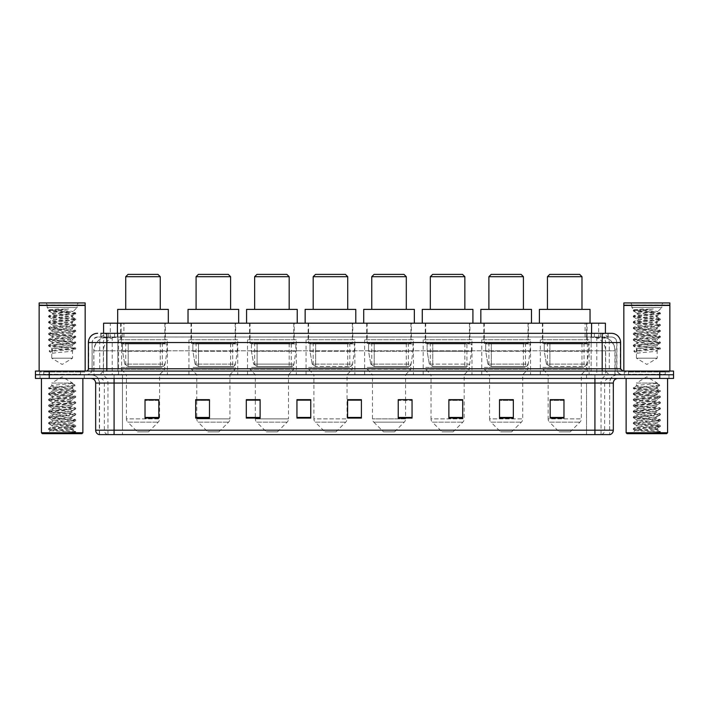 <?xml version="1.0" encoding="UTF-8"?>
<svg xmlns="http://www.w3.org/2000/svg" width="709" height="709" viewBox="0 0 709 709"><rect width="100%" height="100%" fill="white"/><g stroke="black" fill="none" stroke-linecap="round" stroke-linejoin="round"><path stroke-width="0.53" stroke-dasharray="3.54 2.66" d="M589.117 339.771L540.311 339.771L589.117 339.771L589.117 374.76L540.311 374.76L589.117 374.76M540.311 339.771L540.311 374.76M530.554 339.771L481.748 339.771L530.554 339.771L530.554 374.76L481.748 374.76L530.554 374.76M481.748 339.771L481.748 374.76M471.99 339.771L423.193 339.771L471.99 339.771L471.99 374.76L423.193 374.76L471.99 374.76M423.193 339.771L423.193 374.76M413.427 339.771L364.63 339.771L413.427 339.771L413.427 374.76L364.63 374.76L413.427 374.76M364.63 339.771L364.63 374.76M354.872 339.771L306.066 339.771L354.872 339.771L354.872 374.76L306.066 374.76L354.872 374.76M306.066 339.771L306.066 374.76M296.309 339.771L247.503 339.771L296.309 339.771L296.309 374.76L247.503 374.76L296.309 374.76M247.503 339.771L247.503 374.76M237.745 339.771L188.94 339.771L237.745 339.771L237.745 374.76L188.94 374.76L237.745 374.76M188.94 339.771L188.94 374.76M167.395 339.771L118.598 339.771L167.395 339.771L167.395 374.76L118.598 374.76L167.395 374.76M118.598 339.771L118.598 374.76M601.037 337.005L596.553 337.005L602.641 337.059L605.194 338.158L587.38 337.023L121.62 337.023L103.806 338.158L103.594 333.319L608.171 333.319L100.829 333.319L100.829 337.005L608.171 337.005L100.829 337.005M605.406 323.198L103.594 323.198M602.641 337.059A13.808 13.808 0 0 1 615.208 350.813L615.208 374.76L93.792 374.76L615.208 374.76M103.594 338.069L106.359 337.059L112.447 337.005L107.963 337.005M106.359 337.059A13.808 13.808 0 0 0 93.792 350.813L94.067 374.76M165.33 323.198L120.672 323.198L165.33 323.198L165.33 339.771L120.672 339.771L165.33 339.771M120.672 323.198L120.672 339.771M235.672 323.198L191.013 323.198L235.672 323.198L235.672 339.771L191.013 339.771L235.672 339.771M191.013 323.198L191.013 339.771M294.235 323.198L249.577 323.198L294.235 323.198L294.235 339.771L249.577 339.771L294.235 339.771M249.577 323.198L249.577 339.771M352.798 323.198L308.14 323.198L352.798 323.198L352.798 339.771L308.14 339.771L352.798 339.771M308.14 323.198L308.14 339.771M411.362 323.198L366.704 323.198L411.362 323.198L411.362 339.771L366.704 339.771L411.362 339.771M366.704 323.198L366.704 339.771M469.916 323.198L425.258 323.198L469.916 323.198L469.916 339.771L425.258 339.771L469.916 339.771M425.258 323.198L425.258 339.771M528.48 323.198L483.822 323.198L528.48 323.198L528.48 339.771L483.822 339.771L528.48 339.771M483.822 323.198L483.822 339.771M587.043 323.198L542.385 323.198L587.043 323.198L587.043 339.771L542.385 339.771L587.043 339.771M542.385 323.198L542.385 339.771M605.406 333.319L605.194 323.198M112.447 337.005L596.553 337.005M106.811 333.319L608.171 333.319L608.171 337.005M611.397 337.005L97.603 337.005L611.397 337.005A5.521 5.521 0 0 1 616.919 342.527L616.919 368.769L88.395 368.769M88.395 342.527L616.919 342.527L92.081 342.527L92.081 368.769A5.982 5.982 0 0 1 86.09 374.76L622.91 374.76L86.09 374.76M611.397 333.319L611.255 333.319A9.208 9.066 90 0 1 620.322 342.527L620.605 342.527M106.811 371.073L622.91 371.073L106.811 371.073M665.264 371.073L628.431 371.073L665.264 371.073L665.264 374.76L628.431 374.76L665.264 374.76L665.264 371.995L628.431 371.995L665.264 371.995M628.431 371.073L628.431 371.995M80.569 371.073L43.736 371.073L80.569 371.073L80.569 374.76L43.736 374.76L80.569 374.76L80.569 371.995L43.736 371.995L80.569 371.995M43.736 371.073L43.736 371.995M673.55 378.438L35.45 378.438L35.45 371.073L673.55 371.073M35.45 374.76L673.55 374.76L35.45 374.76M84.247 374.76L84.247 378.438L40.05 378.438L84.247 378.438L40.05 378.438L84.247 378.438L84.247 374.76L40.05 374.76L40.05 378.438L40.05 374.76L84.247 374.76M668.95 374.76L668.95 378.438L624.753 378.438L668.95 378.438L624.753 378.438L668.95 378.438L668.95 374.76L624.753 374.76L624.753 378.438L624.753 374.76L668.95 374.76M84.708 371.995L39.598 371.995L84.708 371.995L84.708 374.76L39.598 374.76L84.708 374.76M39.598 371.995L39.598 374.76M669.402 371.995L624.292 371.995L669.402 371.995L669.402 374.76L624.292 374.76L669.402 374.76M624.292 371.995L624.292 374.76M609.421 434.608L594.913 434.608L594.913 383.046L609.651 383.046L609.651 434.608L609.651 383.046A8.286 8.286 0 0 1 617.938 374.76L91.062 374.76L617.938 374.76M99.349 434.608L99.349 383.046L613.329 383.046M594.913 378.438L91.062 378.438L594.913 378.438M628.431 374.76L665.264 374.76L628.431 374.76M43.736 374.76L80.569 374.76L43.736 374.76M563.974 417.441L563.974 399.663L563.974 418.08L550.166 418.08L550.166 399.761L550.166 418.08L563.974 418.08L563.974 399.849L563.974 418.08L563.974 400.399L550.166 400.399L550.166 418.08L550.166 399.663L563.974 399.663L550.166 399.663L563.974 399.663L563.974 417.441L550.166 417.441M513.334 417.441L513.334 399.663L513.334 418.08L499.526 418.08L499.526 399.761L499.526 418.08L513.334 418.08L513.334 399.849L513.334 418.08L513.334 400.399L499.526 400.399L499.526 418.08L499.526 399.663L513.334 399.663L499.526 399.663L513.334 399.663L513.334 417.441L499.526 417.441M462.693 417.441L462.693 399.663L462.693 418.08L448.877 418.08L448.877 399.761L448.877 418.08L462.693 418.08L462.693 399.849L462.693 418.08L462.693 400.399L448.877 400.399L448.877 418.08L448.877 399.663L462.693 399.663L448.877 399.663L462.693 399.663L462.693 417.441L448.877 417.441M398.236 399.761L412.053 399.761L412.053 418.08L412.053 399.663L412.053 418.08L398.236 418.08L398.236 399.761L398.236 418.08L412.053 418.08L412.053 399.849L412.053 418.08L412.053 400.399L398.236 400.399L398.236 399.663L398.236 418.08L398.236 399.663L412.053 399.663L398.236 399.663L405.601 399.663L405.601 374.76L372.455 374.76L372.455 418.886A4.6 4.6 0 0 0 373.803 422.147L404.254 422.147L373.803 422.147L383.507 431.843L394.55 431.843L383.507 431.843M158.834 417.441L158.834 399.663L158.834 418.08L145.026 418.08L145.026 399.761L145.026 418.08L158.834 418.08L158.834 399.849L158.834 418.08L158.834 400.399L145.026 400.399L145.026 418.08L145.026 399.663L158.834 399.663L145.026 399.663L158.834 399.663L158.834 417.441L145.026 417.441M209.474 399.761L195.666 399.761L195.666 418.08L209.474 418.08L209.474 399.663L209.474 418.08L195.666 418.08L195.666 399.761L195.666 418.08L209.474 418.08L209.474 399.849L209.474 418.08L209.474 400.399L195.666 400.399L195.666 418.08L195.666 399.761L195.666 418.08L195.666 400.399L209.474 400.399L209.474 399.663L195.666 399.663L209.474 399.663L196.774 399.663L196.774 374.76L191.474 369.229L235.211 369.229L191.474 369.229L191.474 367.395L235.211 367.395L191.474 367.395M260.123 399.761L246.307 399.761L246.307 418.08L260.123 418.08L260.123 399.663L260.123 418.08L246.307 418.08L246.307 399.761L246.307 418.08L260.123 418.08L260.123 399.849L260.123 418.08L260.123 400.399L246.307 400.399L246.307 399.663L246.307 418.08L246.307 399.761L246.307 418.08L246.307 400.399L260.123 400.399L260.123 399.663L246.307 399.663L260.123 399.663L255.329 399.663L255.329 374.76L250.038 369.229L293.774 369.229L250.038 369.229L250.038 367.395L293.774 367.395L250.038 367.395M310.764 417.441L310.764 399.663L310.764 418.08L296.947 418.08L296.947 399.761L296.947 418.08L310.764 418.08L310.764 399.849L310.764 418.08L310.764 400.399L296.947 400.399L296.947 399.663L296.947 418.08L296.947 399.761L296.947 418.08L296.947 400.399L310.764 400.399L310.764 399.761L310.764 417.441L296.947 417.441L296.947 418.08L310.764 418.08L310.764 399.761L296.947 399.761L296.947 417.441M361.404 417.441L361.404 399.663L361.404 418.08L347.596 418.08L347.596 399.761L347.596 418.08L361.404 418.08L361.404 399.849L361.404 418.08L361.404 400.399L347.596 400.399L347.596 399.663L347.596 418.08L347.596 399.761L347.596 418.08L347.596 400.399L361.404 400.399L361.404 399.761L361.404 417.441L347.596 417.441L347.596 418.08L361.404 418.08L361.404 399.761L347.596 399.761L347.596 417.441M107.591 434.608A4.6 4.538 -90 0 1 104.329 430.186L104.329 383.046L122.462 383.046L122.462 430.186L95.945 430.186A4.6 4.538 -90 0 0 99.216 434.608L609.784 434.608A4.6 4.538 90 0 0 613.055 430.186L122.462 430.186L122.462 434.608L122.462 378.438M310.764 399.663L296.947 399.663L310.764 399.663M361.404 399.663L347.596 399.663L361.404 399.663M594.913 374.76L594.913 383.046L114.087 383.046L114.087 434.608L594.913 434.608M158.834 400.399L158.834 399.849L158.834 400.399L145.026 400.399L145.026 418.08L158.834 418.08L158.834 400.399M412.053 400.399L412.053 399.849L412.053 400.399L398.236 400.399L398.236 418.08L412.053 418.08L412.053 400.399M462.693 400.399L462.693 399.849L462.693 400.399L448.877 400.399L448.877 418.08L462.693 418.08L462.693 400.399M513.334 400.399L513.334 399.849L513.334 400.399L499.526 400.399L499.526 418.08L513.334 418.08L513.334 400.399M563.974 400.399L563.974 399.849L563.974 400.399L550.166 400.399L550.166 418.08L563.974 418.08L563.974 400.399M158.834 399.761L145.026 399.761M462.693 399.761L448.877 399.761M513.334 399.761L499.526 399.761M563.974 399.761L550.166 399.761M53.733 312.137L73.116 311.588C74.215 310.923 48.894 310.312 49.338 309.736L68.596 308.982C62.073 309.913 57.119 310.967 53.733 312.137L51.748 312.731C51.11 313.706 73.195 314.681 72.557 315.656C73.195 316.631 51.11 317.605 51.748 318.58C51.11 319.555 73.195 320.53 72.557 321.505C73.195 322.471 51.11 323.455 51.748 324.421C51.11 325.396 73.195 326.379 72.557 327.345C73.195 328.32 51.11 329.295 51.748 330.27C51.11 331.245 73.195 332.22 72.557 333.195C73.195 334.169 51.11 335.144 51.748 336.119C51.11 337.094 73.195 338.069 72.557 339.044C73.195 340.019 51.11 340.994 51.748 341.968C51.11 342.934 73.195 343.918 72.557 344.893C73.195 345.859 51.11 346.843 51.748 347.809L51.748 358.187L72.557 358.187L51.748 358.187L62.153 364.435L72.557 358.187L72.442 350.866L75.641 349.005L49.276 351.54L49.276 350.813L52.28 348.979L52.28 353.366L49.276 351.54M68.968 429.087L50.401 430.425C49.231 431.081 75.278 431.675 75.703 432.251L48.664 429.477L75.641 426.552L72.557 428.28L72.557 429.087L68.968 429.087L72.557 428.28C73.195 427.305 51.11 426.331 51.748 425.356C51.11 424.381 73.195 423.406 72.557 422.431C73.195 421.456 51.11 420.481 51.748 419.506C51.11 418.532 73.195 417.557 72.557 416.582C73.195 415.607 51.11 414.632 51.748 413.657C51.11 412.691 73.195 411.707 72.557 410.733C73.195 409.767 51.11 408.783 51.748 407.817C51.11 406.842 73.195 405.858 72.557 404.892C73.195 403.917 51.11 402.942 51.748 401.968C51.11 400.993 73.195 400.018 72.557 399.043C73.195 398.068 51.11 397.093 51.748 396.118C51.11 395.143 73.195 394.169 72.557 393.194L72.557 394.656C73.195 393.681 51.11 392.706 51.748 391.731C51.11 390.765 73.195 389.782 72.557 388.807C73.195 387.841 51.11 386.857 51.748 385.891L51.748 383.046L72.557 383.046L62.153 376.789L51.748 383.046L72.557 383.046L72.442 388.683L75.641 390.535L48.584 387.717L75.03 385.084L75.03 385.811L72.026 387.637L72.026 383.259L75.03 385.084M82.873 378.438L41.432 378.438L82.873 378.438M81.03 374.76L43.276 374.76L81.03 374.76A0.461 0.461 0 0 1 80.569 374.299L43.736 374.299L80.569 374.299L80.569 371.534A0.461 0.461 0 0 1 81.03 371.073L43.276 371.073L81.03 371.073M43.276 374.76A0.461 0.461 0 0 0 43.736 374.299L43.736 371.534A0.461 0.461 0 0 0 43.276 371.073M85.169 371.073L39.137 371.073L85.169 371.073M58.422 308.982L48.664 310.072L49.364 309.665L47.14 307.538L47.14 305.242L77.166 305.242L47.14 305.242A2.304 2.304 0 0 0 44.835 302.938L79.47 302.938L44.835 302.938M48.664 310.072L75.641 312.997L73.08 311.508L77.166 307.538L47.14 307.538L77.166 307.538L77.166 305.242A2.304 2.304 0 0 1 79.47 302.938M75.641 426.552L48.584 423.53L75.721 420.605L48.664 417.778L75.721 414.756L48.584 411.832L75.721 408.907L48.584 405.982L75.721 403.067L48.584 400.142L75.641 397.315L72.557 399.043L72.557 400.505C73.195 399.53 51.11 398.555 51.748 397.581C51.11 396.606 73.195 395.631 72.557 394.656L75.641 396.384L48.584 393.557L75.641 390.535M75.641 397.315L48.584 394.293L75.641 391.465L72.557 393.194C73.195 392.219 51.11 391.244 51.748 390.269L51.748 391.731L48.664 393.46M75.641 391.465L48.664 388.541L51.748 390.269C51.101 389.392 69.021 388.541 72.026 387.637M75.641 403.164L72.557 404.892L72.557 406.354C73.195 405.38 51.11 404.405 51.748 403.43C51.11 402.455 73.195 401.48 72.557 400.505L75.641 402.233L48.584 399.406L75.641 396.384M48.664 394.39L51.863 396.251L51.748 397.581L48.664 399.309M75.641 409.004L72.557 410.733L72.557 412.195C73.195 411.229 51.11 410.245 51.748 409.279C51.11 408.304 73.195 407.321 72.557 406.354L75.641 408.083L48.584 405.256L75.641 402.233M48.664 400.239L51.863 402.1L51.748 403.43L48.664 405.158M75.641 414.854L72.557 416.582L72.557 418.044C73.195 417.069 51.11 416.094 51.748 415.119C51.11 414.145 73.195 413.17 72.557 412.195L75.641 413.923L48.584 411.105L75.641 408.083M48.664 406.089L51.863 407.941L51.748 409.279L48.664 411.007M75.641 420.703L72.557 422.431L72.557 423.893C73.195 422.918 51.11 421.944 51.748 420.969C51.11 419.994 73.195 419.019 72.557 418.044L75.641 419.772L48.584 416.945L75.641 413.923M48.664 411.929L51.863 413.79L51.748 415.119L48.664 416.848M75.703 432.251L72.318 432.251L74.108 430.638L69.952 429.069C64.324 428.325 51.208 427.562 51.748 426.818C51.11 425.843 73.195 424.868 72.557 423.893L75.641 425.622L48.584 422.794L75.641 419.772M48.664 417.778L51.863 419.639L51.748 420.969L48.664 422.697M70.164 429.087L72.557 429.087L75.641 431.471L48.664 428.546L75.641 425.622M48.664 423.627L51.863 425.489L51.748 426.818L48.664 428.546M72.318 432.251L75.721 431.568L77.166 433.686L47.14 433.686L77.166 433.686M48.664 429.477L50.428 430.496L47.14 433.686M68.596 308.982L48.584 310.905L75.721 313.83L72.557 315.656L72.557 317.118C73.195 318.093 51.11 319.068 51.748 320.043C51.11 321.009 73.195 321.992 72.557 322.967C73.195 323.933 51.11 324.917 51.748 325.883C51.11 326.858 73.195 327.842 72.557 328.808C73.195 329.782 51.11 330.757 51.748 331.732C51.11 332.707 73.195 333.682 72.557 334.657C73.195 335.632 51.11 336.607 51.748 337.581C51.11 338.556 73.195 339.531 72.557 340.506C73.195 341.481 51.11 342.456 51.748 343.431C51.11 344.397 73.195 345.38 72.557 346.355C73.213 347.233 55.284 348.084 52.28 348.979M48.664 311.003L51.748 312.731L51.748 314.193C51.11 315.168 73.195 316.143 72.557 317.118L75.721 318.944L48.584 321.868L75.721 324.793L48.584 327.718L75.721 330.633L48.584 333.558L75.721 336.483L48.584 339.407L75.721 342.332L48.584 345.256L75.721 348.181L49.276 350.813M75.641 313.927L48.584 316.755L75.721 319.67L72.442 321.629L72.557 322.967L75.641 324.695M48.664 316.852L51.863 318.713L51.748 320.043L48.664 321.771M75.641 319.777L48.584 322.595L75.721 325.52L72.442 327.478L72.557 328.808L75.641 330.536M48.664 322.692L51.863 324.554L51.748 325.883L48.664 327.611M75.641 325.617L48.584 328.444L75.721 331.369L72.442 333.327L72.557 334.657L75.641 336.385M48.664 328.542L51.863 330.403L51.748 331.732L48.664 333.46M75.641 331.466L48.584 334.293L75.721 337.218L72.442 339.177L72.557 340.506L75.641 342.234M48.664 334.391L51.863 336.252L51.748 337.581L48.664 339.31M75.641 337.316L48.584 340.143L75.721 343.059L72.442 345.017L72.557 346.355L75.641 348.084M48.664 340.24L51.863 342.101L51.748 343.431L48.664 345.159M52.28 353.366C55.337 352.462 73.195 351.62 72.557 350.733C73.195 349.767 51.11 348.784 51.748 347.809L48.664 346.081L75.641 349.005M68.082 312.155C61.754 312.837 51.323 313.52 51.748 314.193L48.584 316.019L75.641 318.846M72.026 383.259C68.968 384.154 51.11 385.005 51.748 385.891L48.664 387.619M39.137 302.938L85.169 302.938M39.137 305.012L85.169 305.012M39.367 305.242L84.938 305.242M39.137 305.473L85.169 305.473M41.432 432.765L82.873 432.765M42.354 433.686L81.952 433.686M48.664 388.541L75.03 385.811M75.641 343.165L48.664 346.081M75.641 312.997L48.664 315.922M125.732 309.381L160.261 309.381L125.732 309.381M148.518 431.843L137.475 431.843L127.771 422.147L158.222 422.147L127.771 422.147A4.6 4.6 0 0 1 126.424 418.886L159.569 418.886A4.6 4.6 0 0 1 158.222 422.147L148.518 431.843L137.475 431.843M159.569 374.76L126.424 374.76L126.424 418.886L159.569 418.886L159.569 374.76L164.869 369.229L121.133 369.229L164.869 369.229L164.869 367.395L121.133 367.395L121.133 369.229L126.424 374.76L159.569 374.76M125.732 343.448L160.261 343.448L125.732 343.448L125.732 367.395L160.261 367.395L125.732 367.395M160.261 343.448L160.261 367.395M121.133 323.198L164.869 323.198L121.133 323.198L121.133 343.448L164.869 343.448L121.133 343.448M164.869 323.198L164.869 343.448M168.317 323.198L117.676 323.198L168.317 323.198M117.676 309.381L168.317 309.381M121.133 367.395L164.869 367.395M125.732 276.696L160.261 276.696M128.037 274.392L157.956 274.392M162.334 366.473L128.178 366.473L162.334 366.473A2.765 2.765 90 0 0 165.073 364.107L124.757 364.107L128.178 366.473L128.187 343.909L128.187 366.473L124.757 364.107L122.533 351.274L122.533 343.909L166.934 343.909L166.934 351.274L122.533 351.274L124.757 364.107L165.073 364.107C163.894 366.092 162.981 366.881 162.334 366.473L128.178 366.473L162.334 366.473L162.334 343.909L128.187 343.909L162.334 343.909M166.934 343.909L122.533 343.909L128.187 343.909L122.533 343.909L122.533 351.274L166.934 351.274L165.073 364.107M196.083 309.381L230.611 309.381L196.083 309.381M218.868 431.843L207.817 431.843L198.121 422.147L228.573 422.147L198.121 422.147A4.6 4.6 0 0 1 196.774 418.886L229.92 418.886A4.6 4.6 0 0 1 228.573 422.147L218.868 431.843L207.817 431.843M235.211 367.395L235.211 369.229L229.92 374.76L196.774 374.76L229.92 374.76L229.92 418.886L196.774 418.886L196.774 399.761M196.083 343.448L230.611 343.448L196.083 343.448L196.083 367.395L230.611 367.395L196.083 367.395M230.611 343.448L230.611 367.395M191.474 323.198L235.211 323.198L191.474 323.198L191.474 343.448L235.211 343.448L191.474 343.448M235.211 323.198L235.211 343.448M238.667 323.198L188.027 323.198L238.667 323.198M188.027 309.381L238.667 309.381M196.083 276.696L230.611 276.696M198.378 274.392L228.307 274.392M232.685 366.473L198.529 366.473L232.685 366.473A2.765 2.765 90 0 0 235.415 364.107L195.099 364.107L198.529 366.473L198.529 343.909L198.529 366.473L195.099 364.107L192.883 351.274L192.883 343.909L237.285 343.909L237.285 351.274L192.883 351.274L195.099 364.107L235.415 364.107C234.245 366.092 233.332 366.881 232.685 366.473L198.529 366.473L232.685 366.473L232.685 343.909L198.529 343.909L232.685 343.909M237.285 343.909L192.883 343.909L198.529 343.909L192.883 343.909L192.883 351.274L237.285 351.274L235.415 364.107M254.637 309.381L289.175 309.381L254.637 309.381M277.432 431.843L266.38 431.843L256.685 422.147L287.127 422.147L256.685 422.147A4.6 4.6 0 0 1 255.329 418.886L288.483 418.886A4.6 4.6 0 0 1 287.127 422.147L277.432 431.843L266.38 431.843M293.774 367.395L293.774 369.229L288.483 374.76L255.329 374.76L288.483 374.76L288.483 418.886L255.329 418.886L255.329 399.761M254.637 343.448L289.175 343.448L254.637 343.448L254.637 367.395L289.175 367.395L254.637 367.395M289.175 343.448L289.175 367.395M250.038 323.198L293.774 323.198L250.038 323.198L250.038 343.448L293.774 343.448L250.038 343.448M293.774 323.198L293.774 343.448M297.231 323.198L246.581 323.198L297.231 323.198M246.581 309.381L297.231 309.381M254.637 276.696L289.175 276.696M256.942 274.392L286.87 274.392M291.239 343.909L257.092 343.909L291.239 343.909L291.239 366.473L257.092 366.473L291.239 366.473A2.765 2.765 90 0 0 293.978 364.107L253.662 364.107L257.092 366.473L257.092 343.909L257.092 366.473L253.662 364.107L251.447 351.274L251.447 343.909L295.848 343.909L295.848 351.274L251.447 351.274L253.662 364.107L293.978 364.107C292.808 366.092 291.895 366.881 291.248 366.473L257.092 366.473L291.248 366.473M295.848 343.909L251.447 343.909L257.092 343.909L251.447 343.909L251.447 351.274L295.848 351.274L293.978 364.107M313.201 309.381L347.729 309.381L313.201 309.381M335.995 431.843L324.944 431.843L315.239 422.147L345.691 422.147L315.239 422.147A4.6 4.6 0 0 1 313.892 418.886L347.038 418.886A4.6 4.6 0 0 1 345.691 422.147L335.995 431.843L324.944 431.843M347.038 374.76L313.892 374.76L313.892 418.886L347.038 418.886L347.038 374.76L352.338 369.229L308.601 369.229L352.338 369.229L352.338 367.395L308.601 367.395L308.601 369.229L313.892 374.76L347.038 374.76M313.201 343.448L347.729 343.448L313.201 343.448L313.201 367.395L347.729 367.395L313.201 367.395M347.729 343.448L347.729 367.395M308.601 323.198L352.338 323.198L308.601 323.198L308.601 343.448L352.338 343.448L308.601 343.448M352.338 323.198L352.338 343.448M355.785 323.198L305.145 323.198L355.785 323.198M305.145 309.381L355.785 309.381M308.601 367.395L352.338 367.395M313.201 276.696L347.729 276.696M315.505 274.392L345.434 274.392M349.812 366.473L349.803 366.473A2.765 2.765 90 0 0 352.541 364.107L312.226 364.107L315.656 366.473L315.656 343.909L315.656 366.473L312.226 364.107L310.01 351.274L310.01 343.909L354.411 343.909L354.411 351.274L310.01 351.274L312.226 364.107L352.541 364.107C351.363 366.092 350.45 366.881 349.812 366.473L315.656 366.473L349.812 366.473L349.803 343.909L315.656 343.909L349.803 343.909M354.411 343.909L310.01 343.909L315.656 343.909L310.01 343.909L310.01 351.274L354.411 351.274L352.541 364.107M371.764 309.381L406.292 309.381L371.764 309.381M394.55 431.843L404.254 422.147A4.6 4.6 0 0 0 405.601 418.886L372.455 418.886L405.601 418.886L405.601 399.761M405.601 374.76L410.901 369.229L367.165 369.229L410.901 369.229L410.901 367.395L367.165 367.395L367.165 369.229L372.455 374.76L405.601 374.76M371.764 343.448L406.292 343.448L371.764 343.448L371.764 367.395L406.292 367.395L371.764 367.395M406.292 343.448L406.292 367.395M367.165 323.198L410.901 323.198L367.165 323.198L367.165 343.448L410.901 343.448L367.165 343.448M410.901 323.198L410.901 343.448M414.348 323.198L363.708 323.198L414.348 323.198M363.708 309.381L414.348 309.381M367.165 367.395L410.901 367.395M371.764 276.696L406.292 276.696M374.068 274.392L403.988 274.392M408.366 366.473L374.21 366.473L408.366 366.473A2.765 2.765 90 0 0 411.105 364.107L370.789 364.107L374.219 366.473L374.219 343.909L374.219 366.473L370.789 364.107L368.565 351.274L368.565 343.909L412.966 343.909L412.966 351.274L368.565 351.274L370.789 364.107L411.105 364.107C409.926 366.092 409.013 366.881 408.366 366.473L374.219 366.473L408.366 366.473L408.366 343.909L374.219 343.909L408.366 343.909M412.966 343.909L368.565 343.909L374.219 343.909L368.565 343.909L368.565 351.274L412.966 351.274L411.105 364.107M430.328 309.381L464.856 309.381L430.328 309.381M453.113 431.843L442.07 431.843L432.366 422.147L462.817 422.147L432.366 422.147A4.6 4.6 0 0 1 431.019 418.886L464.165 418.886A4.6 4.6 0 0 1 462.817 422.147L453.113 431.843L442.07 431.843M464.165 374.76L431.019 374.76L431.019 418.886L464.165 418.886L464.165 374.76L469.455 369.229L425.719 369.229L469.455 369.229L469.455 367.395L425.719 367.395L425.719 369.229L431.019 374.76L464.165 374.76M430.328 343.448L464.856 343.448L430.328 343.448L430.328 367.395L464.856 367.395L430.328 367.395M464.856 343.448L464.856 367.395M425.719 323.198L469.455 323.198L425.719 323.198L425.719 343.448L469.455 343.448L425.719 343.448M469.455 323.198L469.455 343.448M472.912 323.198L422.272 323.198L472.912 323.198M422.272 309.381L472.912 309.381M425.719 367.395L469.455 367.395M430.328 276.696L464.856 276.696M432.632 274.392L462.552 274.392M432.782 366.473L466.93 366.473A2.765 2.765 90 0 0 469.668 364.107L429.353 364.107L432.774 366.473L429.353 364.107L427.128 351.274L427.128 343.909L471.529 343.909L471.529 351.274L427.128 351.274L429.353 364.107L469.668 364.107C468.489 366.092 467.577 366.881 466.93 366.473L432.782 366.473L432.782 343.909L432.782 366.473M471.529 343.909L427.128 343.909L466.93 343.909L427.128 343.909L427.128 351.274L471.529 351.274L469.668 364.107M488.891 309.381L523.419 309.381L488.891 309.381M511.676 431.843L500.625 431.843L490.929 422.147L521.381 422.147L490.929 422.147A4.6 4.6 0 0 1 489.582 418.886L522.728 418.886A4.6 4.6 0 0 1 521.381 422.147L511.676 431.843L500.625 431.843M522.728 374.76L489.582 374.76L489.582 418.886L522.728 418.886L522.728 374.76L528.019 369.229L484.282 369.229L528.019 369.229L528.019 367.395L484.282 367.395L484.282 369.229L489.582 374.76L522.728 374.76M488.891 343.448L523.419 343.448L488.891 343.448L488.891 367.395L523.419 367.395L488.891 367.395M523.419 343.448L523.419 367.395M484.282 323.198L528.019 323.198L484.282 323.198L484.282 343.448L528.019 343.448L484.282 343.448M528.019 323.198L528.019 343.448M531.475 323.198L480.835 323.198L531.475 323.198M480.835 309.381L531.475 309.381M484.282 367.395L528.019 367.395M488.891 276.696L523.419 276.696M491.186 274.392L521.115 274.392M525.493 366.473L491.337 366.473L525.493 366.473A2.765 2.765 90 0 0 528.223 364.107L487.907 364.107L491.337 366.473L491.337 343.909L491.337 366.473L487.907 364.107L485.692 351.274L485.692 343.909L530.093 343.909L530.093 351.274L485.692 351.274L487.907 364.107L528.223 364.107C527.053 366.092 526.14 366.881 525.493 366.473L491.337 366.473L525.493 366.473L525.493 343.909L491.337 343.909L525.493 343.909M530.093 343.909L485.692 343.909L491.337 343.909L485.692 343.909L485.692 351.274L530.093 351.274L528.223 364.107M547.445 309.381L581.983 309.381L547.445 309.381M570.24 431.843L559.188 431.843L549.493 422.147L579.935 422.147L549.493 422.147A4.6 4.6 0 0 1 548.137 418.886L581.291 418.886A4.6 4.6 0 0 1 579.935 422.147L570.24 431.843L559.188 431.843M581.291 374.76L548.137 374.76L548.137 418.886L581.291 418.886L581.291 374.76L586.582 369.229L542.846 369.229L586.582 369.229L586.582 367.395L542.846 367.395L542.846 369.229L548.137 374.76L581.291 374.76M547.445 343.448L581.983 343.448L547.445 343.448L547.445 367.395L581.983 367.395L547.445 367.395M581.983 343.448L581.983 367.395M542.846 323.198L586.582 323.198L542.846 323.198L542.846 343.448L586.582 343.448L542.846 343.448M586.582 323.198L586.582 343.448M590.039 323.198L539.389 323.198L590.039 323.198M539.389 309.381L590.039 309.381M542.846 367.395L586.582 367.395M547.445 276.696L581.983 276.696M549.75 274.392L579.678 274.392M584.056 366.473L584.048 366.473A2.765 2.765 90 0 0 586.786 364.107L546.471 364.107L549.9 366.473L549.9 343.909L549.9 366.473L546.471 364.107L544.255 351.274L544.255 343.909L588.656 343.909L588.656 351.274L544.255 351.274L546.471 364.107L586.786 364.107C585.607 366.092 584.703 366.881 584.056 366.473L549.9 366.473L584.056 366.473L584.048 343.909L549.9 343.909L584.048 343.909M588.656 343.909L544.255 343.909L549.9 343.909L544.255 343.909L544.255 351.274L588.656 351.274L586.786 364.107M638.428 312.137L657.81 311.588C658.909 310.923 633.589 310.312 634.032 309.736L653.29 308.982C646.768 309.913 641.813 310.967 638.428 312.137L636.443 312.731C635.805 313.706 657.89 314.681 657.252 315.656C657.89 316.631 635.805 317.605 636.443 318.58C635.805 319.555 657.89 320.53 657.252 321.505C657.89 322.471 635.805 323.455 636.443 324.421C635.805 325.396 657.89 326.379 657.252 327.345C657.89 328.32 635.805 329.295 636.443 330.27C635.805 331.245 657.89 332.22 657.252 333.195C657.89 334.169 635.805 335.144 636.443 336.119C635.805 337.094 657.89 338.069 657.252 339.044C657.89 340.019 635.805 340.994 636.443 341.968C635.805 342.934 657.89 343.918 657.252 344.893C657.89 345.859 635.805 346.843 636.443 347.809L636.443 358.187L657.252 358.187L636.443 358.187L646.847 364.435L657.252 358.187L657.137 350.866L660.336 349.005L633.97 351.54L633.97 350.813L636.974 348.979L636.974 353.366L633.97 351.54M653.663 429.087L635.096 430.425C633.926 431.081 659.973 431.675 660.398 432.251L633.359 429.477L660.336 426.552L657.252 428.28L657.252 429.087L653.663 429.087L657.252 428.28C657.89 427.305 635.805 426.331 636.443 425.356C635.805 424.381 657.89 423.406 657.252 422.431C657.89 421.456 635.805 420.481 636.443 419.506C635.805 418.532 657.89 417.557 657.252 416.582C657.89 415.607 635.805 414.632 636.443 413.657C635.805 412.691 657.89 411.707 657.252 410.733C657.89 409.767 635.805 408.783 636.443 407.817C635.805 406.842 657.89 405.858 657.252 404.892C657.89 403.917 635.805 402.942 636.443 401.968C635.805 400.993 657.89 400.018 657.252 399.043C657.89 398.068 635.805 397.093 636.443 396.118C635.805 395.143 657.89 394.169 657.252 393.194L657.252 394.656C657.89 393.681 635.805 392.706 636.443 391.731C635.805 390.765 657.89 389.782 657.252 388.807C657.89 387.841 635.805 386.857 636.443 385.891L636.443 383.046L657.252 383.046L646.847 376.789L636.443 383.046L657.252 383.046L657.137 388.683L660.336 390.535L633.279 387.717L659.724 385.084L659.724 385.811L656.72 387.637L656.72 383.259L659.724 385.084M667.568 378.438L626.127 378.438L667.568 378.438M665.724 374.76L627.97 374.76L665.724 374.76A0.461 0.461 0 0 1 665.264 374.299L628.431 374.299L665.264 374.299L665.264 371.534A0.461 0.461 0 0 1 665.724 371.073L627.97 371.073L665.724 371.073M627.97 374.76A0.461 0.461 0 0 0 628.431 374.299L628.431 371.534A0.461 0.461 0 0 0 627.97 371.073M669.863 371.073L623.831 371.073L669.863 371.073M643.116 308.982L633.359 310.072L634.059 309.665L631.834 307.538L631.834 305.242L661.86 305.242L631.834 305.242A2.304 2.304 0 0 0 629.53 302.938L664.165 302.938L629.53 302.938M633.359 310.072L660.336 312.997L657.775 311.508L661.86 307.538L631.834 307.538L661.86 307.538L661.86 305.242A2.304 2.304 0 0 1 664.165 302.938M660.336 426.552L633.279 423.53L660.416 420.605L633.359 417.778L660.416 414.756L633.279 411.832L660.416 408.907L633.279 405.982L660.416 403.067L633.279 400.142L660.336 397.315L657.252 399.043L657.252 400.505C657.89 399.53 635.805 398.555 636.443 397.581C635.805 396.606 657.89 395.631 657.252 394.656L660.336 396.384L633.279 393.557L660.336 390.535M660.336 397.315L633.279 394.293L660.336 391.465L657.252 393.194C657.89 392.219 635.805 391.244 636.443 390.269L636.443 391.731L633.359 393.46M660.336 391.465L633.359 388.541L636.443 390.269C635.796 389.392 653.716 388.541 656.72 387.637M660.336 403.164L657.252 404.892L657.252 406.354C657.89 405.38 635.805 404.405 636.443 403.43C635.805 402.455 657.89 401.48 657.252 400.505L660.336 402.233L633.279 399.406L660.336 396.384M633.359 394.39L636.558 396.251L636.443 397.581L633.359 399.309M660.336 409.004L657.252 410.733L657.252 412.195C657.89 411.229 635.805 410.245 636.443 409.279C635.805 408.304 657.89 407.321 657.252 406.354L660.336 408.083L633.279 405.256L660.336 402.233M633.359 400.239L636.558 402.1L636.443 403.43L633.359 405.158M660.336 414.854L657.252 416.582L657.252 418.044C657.89 417.069 635.805 416.094 636.443 415.119C635.805 414.145 657.89 413.17 657.252 412.195L660.336 413.923L633.279 411.105L660.336 408.083M633.359 406.089L636.558 407.941L636.443 409.279L633.359 411.007M660.336 420.703L657.252 422.431L657.252 423.893C657.89 422.918 635.805 421.944 636.443 420.969C635.805 419.994 657.89 419.019 657.252 418.044L660.336 419.772L633.279 416.945L660.336 413.923M633.359 411.929L636.558 413.79L636.443 415.119L633.359 416.848M660.398 432.251L657.013 432.251L658.803 430.638L654.646 429.069C649.019 428.325 635.902 427.562 636.443 426.818C635.805 425.843 657.89 424.868 657.252 423.893L660.336 425.622L633.279 422.794L660.336 419.772M633.359 417.778L636.558 419.639L636.443 420.969L633.359 422.697M654.859 429.087L657.252 429.087L660.336 431.471L633.359 428.546L660.336 425.622M633.359 423.627L636.558 425.489L636.443 426.818L633.359 428.546M657.013 432.251L660.416 431.568L661.86 433.686L631.834 433.686L661.86 433.686M633.359 429.477L635.122 430.496L631.834 433.686M653.29 308.982L633.279 310.905L660.416 313.83L657.252 315.656L657.252 317.118C657.89 318.093 635.805 319.068 636.443 320.043C635.805 321.009 657.89 321.992 657.252 322.967C657.89 323.933 635.805 324.917 636.443 325.883C635.805 326.858 657.89 327.842 657.252 328.808C657.89 329.782 635.805 330.757 636.443 331.732C635.805 332.707 657.89 333.682 657.252 334.657C657.89 335.632 635.805 336.607 636.443 337.581C635.805 338.556 657.89 339.531 657.252 340.506C657.89 341.481 635.805 342.456 636.443 343.431C635.805 344.397 657.89 345.38 657.252 346.355C657.908 347.233 639.979 348.084 636.974 348.979M633.359 311.003L636.443 312.731L636.443 314.193C635.805 315.168 657.89 316.143 657.252 317.118L660.416 318.944L633.279 321.868L660.416 324.793L633.279 327.718L660.416 330.633L633.279 333.558L660.416 336.483L633.279 339.407L660.416 342.332L633.279 345.256L660.416 348.181L633.97 350.813M660.336 313.927L633.279 316.755L660.416 319.67L657.137 321.629L657.252 322.967L660.336 324.695M633.359 316.852L636.558 318.713L636.443 320.043L633.359 321.771M660.336 319.777L633.279 322.595L660.416 325.52L657.137 327.478L657.252 328.808L660.336 330.536M633.359 322.692L636.558 324.554L636.443 325.883L633.359 327.611M660.336 325.617L633.279 328.444L660.416 331.369L657.137 333.327L657.252 334.657L660.336 336.385M633.359 328.542L636.558 330.403L636.443 331.732L633.359 333.46M660.336 331.466L633.279 334.293L660.416 337.218L657.137 339.177L657.252 340.506L660.336 342.234M633.359 334.391L636.558 336.252L636.443 337.581L633.359 339.31M660.336 337.316L633.279 340.143L660.416 343.059L657.137 345.017L657.252 346.355L660.336 348.084M633.359 340.24L636.558 342.101L636.443 343.431L633.359 345.159M636.974 353.366C640.032 352.462 657.89 351.62 657.252 350.733C657.89 349.767 635.805 348.784 636.443 347.809L633.359 346.081L660.336 349.005M652.776 312.155C646.448 312.837 636.017 313.52 636.443 314.193L633.279 316.019L660.336 318.846M656.72 383.259C653.663 384.154 635.805 385.005 636.443 385.891L633.359 387.619M623.831 302.938L669.863 302.938M623.831 305.012L669.863 305.012M624.062 305.242L669.633 305.242M623.831 305.473L669.863 305.473M626.127 432.765L667.568 432.765M627.048 433.686L666.646 433.686M633.359 388.541L659.724 385.811M660.336 343.165L633.359 346.081M660.336 312.997L633.359 315.922M103.806 338.158L103.806 323.198M105.57 337.174A13.808 13.604 -90 0 0 94.067 350.813L615.208 350.813L596.792 350.813L596.792 374.76M614.933 374.76L614.933 350.813A13.808 13.604 90 0 0 603.43 337.174M112.208 337.005L112.208 350.813L93.792 350.813L93.792 374.76M587.38 337.023L587.38 374.76M595.002 337.369A13.808 13.604 90 0 1 605.513 350.813L605.513 374.76M121.62 337.023L121.62 374.76M113.998 337.369A13.808 13.604 -90 0 0 103.487 350.813L103.487 374.76M596.792 337.005L596.792 350.813L112.208 350.813L112.208 374.76M117.41 337.032L117.41 333.319M110.303 338.158L110.303 323.198M123.898 337.032L123.898 323.198M585.102 337.032L585.102 323.198M598.697 338.158L598.697 323.198M591.59 337.032L591.59 333.319M114.636 337.005L114.636 333.319M97.603 337.005L93.606 338.716L92.17 341.534L92.081 368.769L602.189 368.769L602.189 337.005M117.854 333.319L117.854 368.769L92.303 368.769A5.982 5.894 90 0 1 86.409 374.76M602.189 374.76L602.189 368.769L616.919 368.769C617.273 372.411 619.267 374.405 622.91 374.76M620.605 368.769L591.146 368.769L591.146 371.073M591.146 333.319L591.146 342.527L620.322 342.527L620.322 368.769A2.304 2.269 -90 0 0 622.591 371.073M49.258 371.073L49.258 378.438M659.742 371.073L659.742 378.438M108.787 333.319A9.208 9.066 -90 0 0 99.712 342.527L99.712 368.769A2.304 2.269 90 0 1 97.452 371.073M97.745 333.319A9.208 9.066 -90 0 0 88.678 342.527L88.678 368.769A2.304 2.269 90 0 1 86.409 371.073M600.213 333.319A9.208 9.066 90 0 1 609.288 342.527L609.288 368.769A2.304 2.269 -90 0 0 611.548 371.073M97.745 337.005A5.521 5.442 -90 0 0 92.303 342.527L591.146 342.527L591.146 368.769L117.854 368.769L117.854 371.073M117.854 337.005L117.854 374.76M108.787 337.005A5.521 5.442 -90 0 0 103.346 342.527L103.346 368.769A5.982 5.894 90 0 1 97.452 374.76M106.811 337.005L106.811 374.76M611.255 337.005A5.521 5.442 90 0 1 616.697 342.527L616.697 368.769A5.982 5.894 -90 0 0 622.591 374.76M600.213 337.005A5.521 5.442 90 0 1 605.654 342.527L605.654 368.769A5.982 5.894 -90 0 0 611.548 374.76M591.146 337.005L591.146 374.76M101.041 337.005L101.041 333.319M108.672 337.005L108.672 333.319M122.267 337.005L122.267 333.319M586.733 337.005L586.733 333.319M600.328 337.005L600.328 333.319M607.959 337.005L607.959 333.319M594.364 337.005L594.364 333.319M122.462 374.76L122.462 383.046L586.538 383.046L586.538 434.608L586.538 383.046L609.421 383.046A8.286 8.162 -90 0 1 617.583 374.76M114.087 374.76L114.087 383.046L99.349 383.046C98.861 378.012 96.096 375.247 91.062 374.76M95.671 383.046L95.671 430.186M601.409 434.608A4.6 4.538 90 0 0 604.671 430.186L604.671 383.046A4.6 4.538 -90 0 1 609.208 378.438M613.329 430.186L613.055 383.046A4.6 4.538 -90 0 1 617.583 378.438M91.417 378.438A4.6 4.538 90 0 1 95.945 383.046L104.329 383.046A4.6 4.538 90 0 0 99.792 378.438M586.538 374.76L586.538 378.438M601.046 434.608L601.046 383.046A8.286 8.162 -90 0 1 609.208 374.76M99.579 434.608L99.579 383.046A8.286 8.162 90 0 0 91.417 374.76M107.954 434.608L107.954 383.046A8.286 8.162 90 0 0 99.792 374.76M260.123 417.441L246.307 417.441M209.474 417.441L195.666 417.441M412.053 417.441L398.236 417.441M80.569 371.534L43.736 371.534L80.569 371.534M665.264 371.534L628.431 371.534L665.264 371.534M48.584 428.644L48.584 429.37M75.721 425.719L75.721 426.455M48.584 422.794L48.584 423.53M75.721 419.87L75.721 420.605M48.584 416.945L48.584 417.681M75.721 414.029L75.721 414.756M48.584 411.105L48.584 411.832M75.721 408.18L75.721 408.907M48.584 405.256L48.584 405.982M75.721 402.331L75.721 403.067M48.584 399.406L48.584 400.142M75.721 396.482L75.721 397.217M48.584 393.557L48.584 394.293M75.721 390.641L75.721 391.368M48.584 387.717L48.584 388.443M48.584 310.905L48.584 310.17M75.721 313.83L75.721 313.094M48.584 316.755L48.584 316.019M75.721 319.67L75.721 318.944M48.584 322.595L48.584 321.868M75.721 325.52L75.721 324.793M48.584 328.444L48.584 327.718M75.721 331.369L75.721 330.633M48.584 334.293L48.584 333.558M75.721 337.218L75.721 336.483M48.584 340.143L48.584 339.407M75.721 343.059L75.721 342.332M48.584 345.983L48.584 345.256M75.721 348.908L75.721 348.181M466.93 366.473L432.774 366.473L466.93 366.473L466.93 343.909M633.279 428.644L633.279 429.37M660.416 425.719L660.416 426.455M633.279 422.794L633.279 423.53M660.416 419.87L660.416 420.605M633.279 416.945L633.279 417.681M660.416 414.029L660.416 414.756M633.279 411.105L633.279 411.832M660.416 408.18L660.416 408.907M633.279 405.256L633.279 405.982M660.416 402.331L660.416 403.067M633.279 399.406L633.279 400.142M660.416 396.482L660.416 397.217M633.279 393.557L633.279 394.293M660.416 390.641L660.416 391.368M633.279 387.717L633.279 388.443M633.279 310.905L633.279 310.17M660.416 313.83L660.416 313.094M633.279 316.755L633.279 316.019M660.416 319.67L660.416 318.944M633.279 322.595L633.279 321.868M660.416 325.52L660.416 324.793M633.279 328.444L633.279 327.718M660.416 331.369L660.416 330.633M633.279 334.293L633.279 333.558M660.416 337.218L660.416 336.483M633.279 340.143L633.279 339.407M660.416 343.059L660.416 342.332M633.279 345.983L633.279 345.256M660.416 348.908L660.416 348.181"/><path stroke-width="1.06" d="M100.829 333.319L106.811 333.319L100.829 333.319L103.594 333.319L103.594 323.198L605.406 323.198L605.406 333.319M97.603 333.319A9.208 9.208 0 0 0 88.395 342.527L88.395 368.769A2.304 2.304 0 0 1 86.09 371.073M620.605 342.527L106.811 342.527L106.811 333.319L611.397 333.319A9.208 9.208 0 0 1 620.605 342.527L620.605 368.769L622.91 371.073M49.258 371.073L35.45 371.073L35.45 374.76L49.258 374.76L35.45 374.76L35.45 378.438L49.258 378.438L49.258 374.76L659.742 374.76L49.258 374.76L49.258 371.073L659.742 371.073L659.742 374.76L673.55 374.76L659.742 374.76L659.742 378.438L49.258 378.438M673.55 371.073L673.55 374.76L673.55 371.073L659.742 371.073M611.255 333.319L608.171 333.319M609.784 434.608L99.216 434.608M98.985 434.608A4.6 4.6 0 0 1 95.671 430.186L114.087 430.186L114.087 434.608L594.913 434.608L594.913 430.186L613.329 430.186L613.329 383.046A4.6 4.6 0 0 1 617.938 378.438M95.671 430.186L95.671 383.046C95.396 380.246 93.863 378.712 91.062 378.438M563.974 418.08L563.974 399.663L550.166 399.663L550.166 418.08L563.974 418.08M513.334 418.08L513.334 399.663L499.526 399.663L499.526 418.08L513.334 418.08M462.693 418.08L462.693 399.663L448.877 399.663L448.877 418.08L462.693 418.08M412.053 418.08L412.053 399.663L398.236 399.663L398.236 418.08L412.053 418.08M158.834 418.08L158.834 399.663L145.026 399.663L145.026 418.08L158.834 418.08M209.474 418.08L209.474 399.663L195.666 399.663L195.666 418.08L209.474 418.08M260.123 418.08L260.123 399.663L246.307 399.663L246.307 418.08L260.123 418.08M310.764 418.08L310.764 399.663L296.947 399.663L296.947 418.08L310.764 418.08M361.404 418.08L361.404 399.663L347.596 399.663L347.596 418.08L361.404 418.08M673.55 378.438L673.55 374.76L673.55 378.438L659.742 378.438M594.913 434.608L609.651 434.608M310.764 399.663L296.947 399.761L310.764 399.663M255.329 399.761L260.123 399.761M196.774 399.761L209.474 399.761M398.236 399.761L405.601 399.761M347.596 399.663L361.404 399.761L347.596 399.663M158.834 399.761L145.026 399.761M462.693 399.761L448.877 399.761M513.334 399.761L499.526 399.761M563.974 399.761L550.166 399.761M81.952 433.686L42.354 433.686L41.432 432.765L82.873 432.765L81.952 433.686M41.432 378.438L41.432 432.765M82.873 378.438L82.873 432.765M39.137 305.473L85.169 305.473L39.137 305.473L39.137 371.073M85.169 305.473L85.169 371.073M84.938 305.242L39.367 305.242M85.169 305.012L85.169 302.938L39.137 302.938L39.137 305.012M125.732 276.696L160.261 276.696L157.956 274.392L128.037 274.392L125.732 276.696L125.732 309.381M160.261 276.696L160.261 309.381M168.317 323.198L168.317 309.381L117.676 309.381L117.676 323.198M196.083 276.696L230.611 276.696L228.307 274.392L198.378 274.392L196.083 276.696L196.083 309.381M230.611 276.696L230.611 309.381M238.667 323.198L238.667 309.381L188.027 309.381L188.027 323.198M254.637 276.696L289.175 276.696L286.87 274.392L256.942 274.392L254.637 276.696L254.637 309.381M289.175 276.696L289.175 309.381M297.231 323.198L297.231 309.381L246.581 309.381L246.581 323.198M313.201 276.696L347.729 276.696L345.434 274.392L315.505 274.392L313.201 276.696L313.201 309.381M347.729 276.696L347.729 309.381M355.785 323.198L355.785 309.381L305.145 309.381L305.145 323.198M371.764 276.696L406.292 276.696L403.988 274.392L374.068 274.392L371.764 276.696L371.764 309.381M406.292 276.696L406.292 309.381M414.348 323.198L414.348 309.381L363.708 309.381L363.708 323.198M430.328 276.696L464.856 276.696L462.552 274.392L432.632 274.392L430.328 276.696L430.328 309.381M464.856 276.696L464.856 309.381M472.912 323.198L472.912 309.381L422.272 309.381L422.272 323.198M488.891 276.696L523.419 276.696L521.115 274.392L491.186 274.392L488.891 276.696L488.891 309.381M523.419 276.696L523.419 309.381M531.475 323.198L531.475 309.381L480.835 309.381L480.835 323.198M547.445 276.696L581.983 276.696L579.678 274.392L549.75 274.392L547.445 276.696L547.445 309.381M581.983 276.696L581.983 309.381M590.039 323.198L590.039 309.381L539.389 309.381L539.389 323.198M666.646 433.686L627.048 433.686L626.127 432.765L667.568 432.765L666.646 433.686M626.127 378.438L626.127 432.765M667.568 378.438L667.568 432.765M623.831 305.473L669.863 305.473L623.831 305.473L623.831 371.073M669.863 305.473L669.863 371.073M669.633 305.242L624.062 305.242M669.863 305.012L669.863 302.938L623.831 302.938L623.831 305.012M117.41 333.319L117.41 323.198M591.59 333.319L591.59 323.198M106.811 371.073L106.811 342.527L88.395 342.527M88.395 368.769L620.605 368.769M602.189 333.319L602.189 371.073M594.913 378.438L594.913 383.046L95.671 383.046M613.329 383.046L594.913 383.046L594.913 430.186L114.087 430.186L114.087 378.438M361.404 417.441L347.596 417.441M310.764 417.441L296.947 417.441M260.123 417.441L246.307 417.441M209.474 417.441L195.666 417.441M158.834 417.441L145.026 417.441M412.053 417.441L398.236 417.441M462.693 417.441L448.877 417.441M513.334 417.441L499.526 417.441M563.974 417.441L550.166 417.441M610.015 434.608C612.097 433.864 613.205 432.393 613.329 430.186"/></g></svg>
